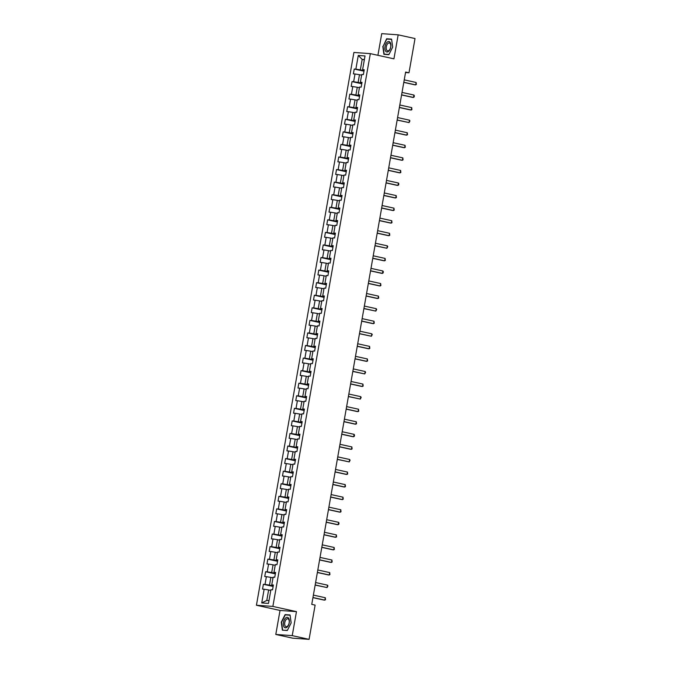 <?xml version="1.0" encoding="UTF-8"?>
<svg xmlns="http://www.w3.org/2000/svg" width="673" height="673" viewBox="0 0 673 673"><rect width="100%" height="100%" fill="white"/><g stroke="black" fill="none" stroke-linecap="round" stroke-linejoin="round"><path stroke-width="1.01" d="M275.795 634.454L292.233 635.632L296.465 611.631L280.027 610.445L275.795 634.454L292.654 638.164L309.084 639.35L315.124 605.111L311.75 604.371L405.617 72.045L408.991 72.785L415.022 38.546L398.172 34.836L381.734 33.65L377.915 55.304M280.027 610.445L256.43 605.246L353.905 52.452L370.335 53.638L272.868 606.423L256.43 605.246M358.272 55.464L355.857 69.151L354.242 69.041L353.384 73.87L355.008 73.988L353.645 81.719L352.021 81.601L351.171 86.438L352.795 86.556L351.424 94.287L349.809 94.17L348.951 99.007L350.574 99.124L349.211 106.856L347.588 106.738L346.738 111.575L348.362 111.693L346.999 119.424L345.375 119.306L344.526 124.143L346.141 124.253L344.778 131.992L343.163 131.874L342.305 136.703L343.928 136.821L342.565 144.56L340.942 144.443L340.092 149.271L341.716 149.389L340.345 157.12L338.729 157.011L337.871 161.84L339.495 161.957L338.132 169.689L336.508 169.571L335.659 174.408L337.282 174.526L335.92 182.257L334.296 182.139L333.446 186.976L335.061 187.094L333.699 194.825L332.083 194.707L331.225 199.544L332.849 199.662L331.486 207.393L329.863 207.276L329.013 212.113L330.636 212.222L329.265 219.962L327.65 219.844L326.792 224.673L328.416 224.79L327.053 232.53L325.429 232.412L324.579 237.241L326.203 237.359L324.84 245.09L323.217 244.98L322.367 249.809L323.982 249.927L322.619 257.658L321.004 257.54L320.146 262.377L321.77 262.495L320.407 270.226L318.783 270.109L317.934 274.946L319.549 275.064L318.186 282.795L316.571 282.677L315.713 287.514L317.336 287.632L315.974 295.363L314.35 295.245L313.5 300.082L315.124 300.192L313.761 307.931L312.137 307.813L311.288 312.642L312.903 312.76L311.54 320.499L309.916 320.382L309.067 325.21L310.69 325.328L309.328 333.059L307.704 332.95L306.854 337.779L308.47 337.896L307.107 345.628L305.492 345.51L304.633 350.347L306.257 350.465L304.894 358.196L303.271 358.078L302.421 362.915L304.045 363.033L302.682 370.764L301.058 370.646L300.208 375.484L301.824 375.593L300.461 383.332L298.837 383.215L297.988 388.043L299.611 388.161L298.248 395.901L296.625 395.783L295.775 400.612L297.39 400.729L296.027 408.461L294.412 408.351L293.554 413.18L295.178 413.298L293.815 421.029L292.191 420.911L291.342 425.748L292.965 425.866L291.602 433.597L289.979 433.479L289.129 438.316L290.744 438.434L289.382 446.165L287.758 446.048L286.908 450.885L288.532 451.003L287.169 458.734L285.545 458.616L284.696 463.453L286.311 463.562L284.948 471.302L283.333 471.184L282.475 476.013L284.099 476.131L282.736 483.87L281.112 483.752L280.262 488.581L281.886 488.699L280.515 496.43L278.9 496.321L278.042 501.149L279.665 501.267L278.302 508.998L276.679 508.881L275.829 513.718L277.453 513.836L276.09 521.567L274.466 521.449L273.617 526.286L275.232 526.404L273.869 534.135L272.254 534.017L271.396 538.854L273.019 538.972L271.656 546.703L270.033 546.585L269.183 551.423L270.807 551.532L269.436 559.271L267.82 559.154L266.962 563.982L268.586 564.1L267.223 571.84L265.599 571.722L264.75 576.551L266.373 576.668L265.011 584.4L263.387 584.29L262.537 589.119L264.153 589.237L261.738 602.932L268.493 603.42L270.908 589.725L272.531 589.842L273.381 585.005L271.757 584.887L273.12 577.156L274.744 577.274L275.594 572.437L273.978 572.319L275.341 564.588L276.956 564.706L277.814 559.869L276.191 559.751L277.554 552.02L279.177 552.138L280.027 547.3L278.403 547.191L279.766 539.452L281.39 539.569L282.239 534.741L280.624 534.623L281.987 526.883L283.611 527.001L284.46 522.172L282.837 522.055L284.199 514.323L285.823 514.433L286.673 509.604L285.058 509.486L286.42 501.755L288.036 501.873L288.894 497.036L287.27 496.918L288.633 489.187L290.256 489.305L291.106 484.467L289.483 484.35L290.845 476.619L292.469 476.736L293.327 471.899L291.703 471.781L293.066 464.05L294.69 464.168L295.54 459.331L293.916 459.222L295.279 451.482L296.902 451.6L297.752 446.771L296.137 446.653L297.5 438.914L299.115 439.032L299.973 434.203L298.349 434.085L299.712 426.354L301.336 426.463L302.185 421.635L300.562 421.517L301.933 413.786L303.548 413.903L304.406 409.066L302.783 408.948L304.146 401.217L305.769 401.335L306.619 396.498L304.995 396.38L306.358 388.649L307.982 388.767L308.831 383.93L307.216 383.82L308.579 376.081L310.194 376.199L311.052 371.37L309.429 371.252L310.791 363.513L312.415 363.63L313.265 358.802L311.641 358.684L313.012 350.953L314.627 351.062L315.486 346.233L313.862 346.115L315.225 338.384L316.848 338.502L317.698 333.665L316.074 333.547L317.437 325.816L319.061 325.934L319.911 321.097L318.295 320.979L319.658 313.248L321.273 313.366L322.131 308.528L320.508 308.411L321.871 300.68L323.494 300.797L324.344 295.96L322.72 295.851L324.092 288.111L325.707 288.229L326.565 283.4L324.941 283.283L326.304 275.543L327.928 275.661L328.777 270.832L327.154 270.714L328.517 262.983L330.14 263.093L330.99 258.264L329.375 258.146L330.737 250.415L332.361 250.533L333.211 245.695L331.587 245.578L332.95 237.847L334.574 237.964L335.423 233.127L333.808 233.009L335.171 225.278L336.786 225.396L337.644 220.559L336.02 220.441L337.383 212.71L339.007 212.828L339.857 207.991L338.233 207.881L339.596 200.142L341.219 200.26L342.069 195.431L340.454 195.313L341.817 187.574L343.44 187.691L344.29 182.863L342.666 182.745L344.029 175.014L345.653 175.123L346.502 170.294L344.887 170.176L346.25 162.445L347.865 162.563L348.723 157.726L347.1 157.608L348.463 149.877L350.086 149.995L350.936 145.158L349.312 145.04L350.675 137.309L352.299 137.427L353.148 132.589L351.533 132.472L352.896 124.741L354.52 124.858L355.369 120.021L353.746 119.912L355.108 112.172L356.732 112.29L357.582 107.461L355.967 107.344L357.329 99.604L358.945 99.722L359.803 94.893L358.179 94.775L359.542 87.044L361.165 87.153L362.015 82.325L360.392 82.207L361.763 74.476L363.378 74.594L364.236 69.756L362.612 69.639L365.027 55.943L358.272 55.464L362.183 59.401L360.333 69.874L364.068 70.699M271.757 584.887L273.297 585.493M273.213 585.947L269.478 585.123L270.849 577.392L272.994 577.863M265.011 584.4L269.478 585.123M266.373 576.668L270.849 577.392M273.978 572.319L275.509 572.925M275.425 573.379L271.699 572.555L273.061 564.824L275.215 565.303M267.223 571.84L271.699 572.555M268.586 564.1L273.061 564.824M276.191 559.751L277.722 560.357M277.646 560.811L273.911 559.995L275.274 552.255L277.427 552.735M269.436 559.271L273.911 559.995M270.807 551.532L275.274 552.255M278.403 547.191L279.943 547.788M279.859 548.251L276.132 547.427L277.495 539.687L279.648 540.167M271.656 546.703L276.132 547.427M273.019 538.972L277.495 539.687M280.624 534.623L282.155 535.22M282.08 535.683L278.344 534.858L279.707 527.127L281.861 527.598M273.869 534.135L278.344 534.858M275.232 526.404L279.707 527.127M282.837 522.055L284.376 522.66M284.292 523.114L280.557 522.29L281.928 514.559L284.073 515.03M276.09 521.567L280.557 522.29M277.453 513.836L281.928 514.559M285.058 509.486L286.589 510.092M286.513 510.546L282.778 509.722L284.141 501.991L286.294 502.462M278.302 508.998L282.778 509.722M279.665 501.267L284.141 501.991M287.27 496.918L288.81 497.524M288.725 497.978L284.99 497.154L286.353 489.422L288.507 489.894M280.515 496.43L284.99 497.154M281.886 488.699L286.353 489.422M289.483 484.35L291.022 484.955M290.938 485.41L287.211 484.585L288.574 476.854L290.728 477.334M282.736 483.87L287.211 484.585M284.099 476.131L288.574 476.854M291.703 471.781L293.235 472.387M293.159 472.841L289.424 472.025L290.786 464.286L292.94 464.765M284.948 471.302L289.424 472.025M286.311 463.562L290.786 464.286M293.916 459.222L295.455 459.819M295.371 460.282L291.636 459.457L293.007 451.718L295.153 452.197M287.169 458.734L291.636 459.457M288.532 451.003L293.007 451.718M296.137 446.653L297.668 447.251M297.592 447.713L293.857 446.889L295.22 439.158L297.373 439.629M289.382 446.165L293.857 446.889M290.744 438.434L295.22 439.158M298.349 434.085L299.889 434.691M299.805 435.145L296.07 434.321L297.432 426.589L299.586 427.061M291.602 433.597L296.07 434.321M292.965 425.866L297.432 426.589M300.562 421.517L302.101 422.122M302.017 422.577L298.29 421.752L299.653 414.021L301.807 414.492M293.815 421.029L298.29 421.752M295.178 413.298L299.653 414.021M302.783 408.948L304.314 409.554M304.238 410.008L300.503 409.184L301.866 401.453L304.019 401.924M296.027 408.461L300.503 409.184M297.39 400.729L301.866 401.453M304.995 396.38L306.535 396.986M306.451 397.44L302.724 396.624L304.087 388.885L306.232 389.364M298.248 395.901L302.724 396.624M299.611 388.161L304.087 388.885M307.216 383.82L308.747 384.418M308.671 384.872L304.936 384.056L306.299 376.316L308.453 376.796M300.461 383.332L304.936 384.056M301.824 375.593L306.299 376.316M309.429 371.252L310.968 371.849M310.884 372.312L307.149 371.488L308.512 363.757L310.665 364.228M302.682 370.764L307.149 371.488M304.045 363.033L308.512 363.757M311.641 358.684L313.181 359.281M313.096 359.744L309.37 358.919L310.733 351.188L312.886 351.659M304.894 358.196L309.37 358.919M306.257 350.465L310.733 351.188M313.862 346.115L315.393 346.721M315.317 347.175L311.582 346.351L312.945 338.62L315.099 339.091M307.107 345.628L311.582 346.351M308.47 337.896L312.945 338.62M316.074 333.547L317.614 334.153M317.53 334.607L313.803 333.783L315.166 326.052L317.311 326.523M309.328 333.059L313.803 333.783M310.69 325.328L315.166 326.052M318.295 320.979L319.826 321.585M319.751 322.039L316.016 321.214L317.378 313.483L319.532 313.963M311.54 320.499L316.016 321.214M312.903 312.76L317.378 313.483M320.508 308.411L322.047 309.016M321.963 309.471L318.228 308.655L319.591 300.915L321.744 301.395M313.761 307.931L318.228 308.655M315.124 300.192L319.591 300.915M322.72 295.851L324.26 296.448M324.176 296.911L320.449 296.086L321.812 288.347L323.965 288.826M315.974 295.363L320.449 296.086M317.336 287.632L321.812 288.347M324.941 283.283L326.472 283.88M326.397 284.343L322.661 283.518L324.024 275.787L326.178 276.258M318.186 282.795L322.661 283.518M319.549 275.064L324.024 275.787M327.154 270.714L328.693 271.312M328.609 271.774L324.882 270.95L326.245 263.219L328.39 263.69M320.407 270.226L324.882 270.95M321.77 262.495L326.245 263.219M329.375 258.146L330.906 258.752M330.83 259.206L327.095 258.382L328.458 250.65L330.611 251.122M322.619 257.658L327.095 258.382M323.982 249.927L328.458 250.65M331.587 245.578L333.127 246.183M333.042 246.638L329.307 245.813L330.679 238.082L332.824 238.553M324.84 245.09L329.307 245.813M326.203 237.359L330.679 238.082M333.808 233.009L335.339 233.615M335.255 234.069L331.528 233.245L332.891 225.514L335.045 225.993M327.053 232.53L331.528 233.245M328.416 224.79L332.891 225.514M336.02 220.441L337.552 221.047M337.476 221.501L333.741 220.685L335.104 212.946L337.257 213.425M329.265 219.962L333.741 220.685M330.636 212.222L335.104 212.946M338.233 207.881L339.772 208.479M339.688 208.941L335.962 208.117L337.324 200.377L339.478 200.857M331.486 207.393L335.962 208.117M332.849 199.662L337.324 200.377M340.454 195.313L341.985 195.91M341.909 196.373L338.174 195.549L339.537 187.817L341.691 188.289M333.699 194.825L338.174 195.549M335.061 187.094L339.537 187.817M342.666 182.745L344.206 183.342M344.122 183.805L340.387 182.98L341.758 175.249L343.903 175.72M335.92 182.257L340.387 182.98M337.282 174.526L341.758 175.249M344.887 170.176L346.418 170.782M346.343 171.236L342.607 170.412L343.97 162.681L346.124 163.152M338.132 169.689L342.607 170.412M339.495 161.957L343.97 162.681M347.1 157.608L348.631 158.214M348.555 158.668L344.82 157.844L346.183 150.113L348.336 150.584M340.345 157.12L344.82 157.844M341.716 149.389L346.183 150.113M349.312 145.04L350.852 145.646M350.768 146.1L347.041 145.275L348.404 137.544L350.557 138.024M342.565 144.56L347.041 145.275M343.928 136.821L348.404 137.544M351.533 132.472L353.064 133.077M352.989 133.532L349.253 132.716L350.616 124.976L352.77 125.456M344.778 131.992L349.253 132.716M346.141 124.253L350.616 124.976M353.746 119.912L355.285 120.509M355.201 120.972L351.466 120.147L352.837 112.408L354.982 112.887M346.999 119.424L351.466 120.147M348.362 111.693L352.837 112.408M355.967 107.344L357.498 107.941M357.422 108.403L353.687 107.579L355.05 99.848L357.203 100.319M349.211 106.856L353.687 107.579M350.574 99.124L355.05 99.848M358.179 94.775L359.719 95.373M359.634 95.835L355.899 95.011L357.262 87.28L359.416 87.751M351.424 94.287L355.899 95.011M352.795 86.556L357.262 87.28M360.392 82.207L361.931 82.813M361.847 83.267L358.12 82.443L359.483 74.711L361.637 75.183M353.645 81.719L358.12 82.443M355.008 73.988L359.483 74.711M362.612 69.639L364.143 70.244M364.329 59.88L362.183 59.401L364.387 59.561M355.857 69.151L360.333 69.874M292.233 635.632L309.084 639.35M296.465 611.631L272.868 606.423M370.335 53.638L393.932 58.837L398.172 34.836M405.533 72.541L408.991 72.785M270.782 590.431L268.628 589.96L266.786 600.434L268.99 600.594M261.738 602.932L266.786 600.434M264.153 589.237L268.628 589.96M354.242 69.041L363.984 71.187M352.021 81.601L361.763 83.755M349.809 94.17L359.55 96.323M347.588 106.738L357.329 108.883M345.375 119.306L355.117 121.451M343.163 131.874L352.904 134.02M340.942 144.443L350.683 146.588M338.729 157.011L348.471 159.156M336.508 169.571L346.25 171.724M334.296 182.139L344.038 184.293M332.083 194.707L341.825 196.853M329.863 207.276L339.604 209.421M327.65 219.844L337.392 221.989M325.429 232.412L335.171 234.557M323.217 244.98L332.958 247.126M321.004 257.54L330.737 259.694M318.783 270.109L328.525 272.262M316.571 282.677L326.312 284.822M314.35 295.245L324.092 297.39M312.137 307.813L321.879 309.959M309.916 320.382L319.658 322.527M307.704 332.95L317.446 335.095M305.492 345.51L315.233 347.663M303.271 358.078L313.012 360.232M301.058 370.646L310.8 372.792M298.837 383.215L308.579 385.36M296.625 395.783L306.366 397.928M294.412 408.351L304.154 410.496M292.191 420.911L301.933 423.065M289.979 433.479L299.721 435.633M287.758 446.048L297.5 448.201M285.545 458.616L295.287 460.761M283.333 471.184L293.075 473.329M281.112 483.752L290.854 485.898M278.9 496.321L288.641 498.466M276.679 508.881L286.42 511.034M274.466 521.449L284.208 523.602M272.254 534.017L281.995 536.162M270.033 546.585L279.775 548.731M267.82 559.154L277.562 561.299M265.599 571.722L275.341 573.867M263.387 584.29L273.129 586.435M382.802 46.37L383.904 54.32L388.851 54.681L392.696 47.085L391.593 39.135L386.647 38.773L383.088 46.437M287.321 630.508L291.165 622.912L290.063 614.962L285.108 614.6L281.264 622.197L282.374 630.155L287.321 630.508M388.43 39.169L386.647 38.773M286.891 614.996L285.108 614.6M404.237 79.86L416.133 82.476L416.36 84.462L414.905 84.84L403.792 82.384M416.133 82.476L415.704 84.899L403.808 82.274M385.637 51.19A5.325 2.869 -77.6 0 0 389.919 49.558A5.325 2.869 -77.6 0 0 390.13 42.323A5.325 2.869 -77.6 0 0 385.848 43.955A5.325 2.869 -77.6 0 0 385.637 51.19M386.798 50.248A4.038 2.179 -77.6 0 0 387.631 50.837A4.038 2.179 -77.6 0 0 390.382 48.22A4.038 2.179 -77.6 0 0 390.197 43.535A4.038 2.179 -77.6 0 0 389.364 42.954A4.038 2.179 -77.6 0 0 386.622 45.571A4.038 2.179 -77.6 0 0 386.798 50.248M386.815 39.051L391.61 39.396L392.679 47.102L388.952 54.463L384.157 54.118L383.088 46.412L386.815 39.051M385.671 54.454L384.157 54.118M289.239 622.794A5.325 2.869 -77.6 0 0 287.27 617.351A5.325 2.869 -77.6 0 0 283.459 622.382A5.325 2.869 -77.6 0 0 285.428 627.825A5.325 2.869 -77.6 0 0 289.239 622.794M289.154 622.878A4.038 2.179 -77.6 0 0 287.834 618.781A4.038 2.179 -77.6 0 0 284.78 622.567A4.038 2.179 -77.6 0 0 286.092 626.664A4.038 2.179 -77.6 0 0 289.154 622.878M282.626 629.945L281.558 622.239L285.285 614.878L290.08 615.223L291.148 622.929L287.421 630.29L284.141 630.281M402.025 92.42L413.92 95.044L414.358 95.818L414.139 97.03L412.692 97.408L401.579 94.952M413.92 95.044L413.491 97.459L401.596 94.843M399.804 104.988L411.699 107.613L411.926 109.598L410.471 109.968L399.358 107.52M411.699 107.613L411.279 110.027L399.383 107.411M397.592 117.556L409.487 120.181L409.924 120.955L409.058 122.595L397.146 120.088M409.487 120.181L409.058 122.595L397.163 119.971M395.379 130.125L407.266 132.749L407.493 134.726L406.046 135.105L394.925 132.657M407.266 132.749L406.845 135.164L394.95 132.539M393.158 142.693L405.053 145.318L405.281 147.294L403.825 147.673L392.712 145.225M405.053 145.318L404.624 147.732L392.729 145.107M390.946 155.261L402.841 157.877L403.06 159.863L401.613 160.241L390.5 157.793M402.841 157.877L402.412 160.3L390.517 157.675M388.725 167.829L400.62 170.446L400.847 172.431L399.392 172.81L388.279 170.353M400.62 170.446L400.191 172.868L388.304 170.244M386.512 180.389L398.408 183.014L398.845 183.788L398.626 184.999L397.179 185.378L386.066 182.921M398.408 183.014L397.979 185.428L386.083 182.812M384.291 192.958L396.187 195.582L396.414 197.568L394.967 197.938L383.846 195.49M396.187 195.582L395.766 197.997L383.871 195.372M382.079 205.526L393.974 208.15L394.201 210.127L392.746 210.506L381.633 208.058M393.974 208.15L393.545 210.565L381.65 207.94M379.866 218.094L391.762 220.719L391.98 222.696L390.533 223.074L379.421 220.626M391.762 220.719L391.333 223.133L379.437 220.508M377.646 230.662L389.541 233.287L389.768 235.264L388.313 235.643L377.2 233.195M389.541 233.287L389.112 235.701L377.225 233.077M375.433 243.231L387.328 245.847L387.766 246.621L386.899 248.27L374.987 245.754M387.328 245.847L386.899 248.27L375.004 245.645M373.212 255.79L385.107 258.415L385.335 260.401L383.888 260.779L372.766 258.323M385.107 258.415L384.687 260.83L372.792 258.213M371 268.359L382.895 270.983L383.332 271.757L383.114 272.969L381.667 273.347L370.554 270.891M382.895 270.983L382.466 273.398L370.571 270.782M368.787 280.927L380.674 283.552L380.901 285.537L379.454 285.907L368.341 283.459M380.674 283.552L380.253 285.966L368.358 283.341M366.566 293.495L378.462 296.12L378.689 298.097L377.233 298.476L366.12 296.027M378.462 296.12L378.033 298.534L366.146 295.91M364.354 306.064L376.249 308.688L376.687 309.462L375.82 311.103L363.908 308.596M376.249 308.688L375.82 311.103L363.925 308.478M362.133 318.632L374.028 321.248L374.255 323.233L372.808 323.612L361.687 321.164M374.028 321.248L373.608 323.671L361.712 321.046M359.92 331.2L371.816 333.816L372.253 334.59L371.387 336.239L359.475 333.724M371.816 333.816L371.387 336.239L359.491 333.615M357.708 343.76L369.595 346.385L369.822 348.37L368.375 348.749L357.262 346.292M369.595 346.385L369.174 348.799L357.279 346.183M355.487 356.328L367.382 358.953L367.609 360.938L366.154 361.308L355.041 358.86M367.382 358.953L366.953 361.367L355.066 358.751M353.275 368.897L365.17 371.521L365.607 372.295L364.741 373.936L352.829 371.429M365.17 371.521L364.741 373.936L352.845 371.311M351.054 381.465L362.949 384.09L363.176 386.066L361.729 386.445L350.608 383.997M362.949 384.09L362.528 386.504L350.633 383.879M348.841 394.033L360.736 396.658L361.174 397.432L360.307 399.072L348.395 396.565M360.736 396.658L360.307 399.072L348.412 396.447M346.629 406.601L358.516 409.218L358.743 411.203L357.296 411.582L346.183 409.134M358.516 409.218L358.095 411.64L346.2 409.016M344.408 419.17L356.303 421.786L356.53 423.771L355.075 424.15L343.962 421.693M356.303 421.786L355.874 424.209L343.979 421.584M342.195 431.73L354.091 434.354L354.528 435.128L354.309 436.34L352.862 436.718L341.749 434.262M354.091 434.354L353.661 436.769L341.766 434.152M339.974 444.298L351.87 446.922L352.097 448.908L350.65 449.278L339.529 446.83M351.87 446.922L351.449 449.337L339.554 446.721M337.762 456.866L349.657 459.491L350.095 460.265L349.228 461.905L337.316 459.398M349.657 459.491L349.228 461.905L337.333 459.28M335.549 469.434L347.436 472.059L347.663 474.036L346.216 474.415L335.095 471.966M347.436 472.059L347.016 474.473L335.12 471.849M333.328 482.003L345.224 484.627L345.451 486.604L343.996 486.983L332.883 484.535M345.224 484.627L344.795 487.042L332.899 484.417M331.116 494.571L343.011 497.187L343.23 499.173L341.783 499.551L330.67 497.103M343.011 497.187L342.582 499.61L330.687 496.985M328.895 507.139L340.79 509.755L341.018 511.741L339.562 512.119L328.449 509.663M340.79 509.755L340.37 512.178L328.474 509.554M326.683 519.699L338.578 522.324L339.015 523.098L338.797 524.309L337.35 524.688L326.237 522.231M338.578 522.324L338.149 524.738L326.254 522.122M324.462 532.267L336.357 534.892L336.584 536.877L335.137 537.247L324.016 534.799M336.357 534.892L335.936 537.306L324.041 534.69M322.249 544.836L334.144 547.46L334.372 549.437L332.916 549.816L321.803 547.368M334.144 547.46L333.715 549.875L321.82 547.25M320.037 557.404L331.932 560.029L332.151 562.005L330.704 562.384L319.591 559.936M331.932 560.029L331.503 562.443L319.608 559.818M317.816 569.972L329.711 572.597L329.938 574.574L328.483 574.952L317.37 572.504M329.711 572.597L329.282 575.011L317.395 572.387M315.603 582.54L327.499 585.157L327.936 585.931L327.07 587.579L315.157 585.073M327.499 585.157L327.07 587.579L315.174 584.955M313.382 595.109L325.278 597.725L325.505 599.71L324.058 600.089L312.937 597.632M325.278 597.725L324.857 600.148L312.962 597.523"/></g></svg>
